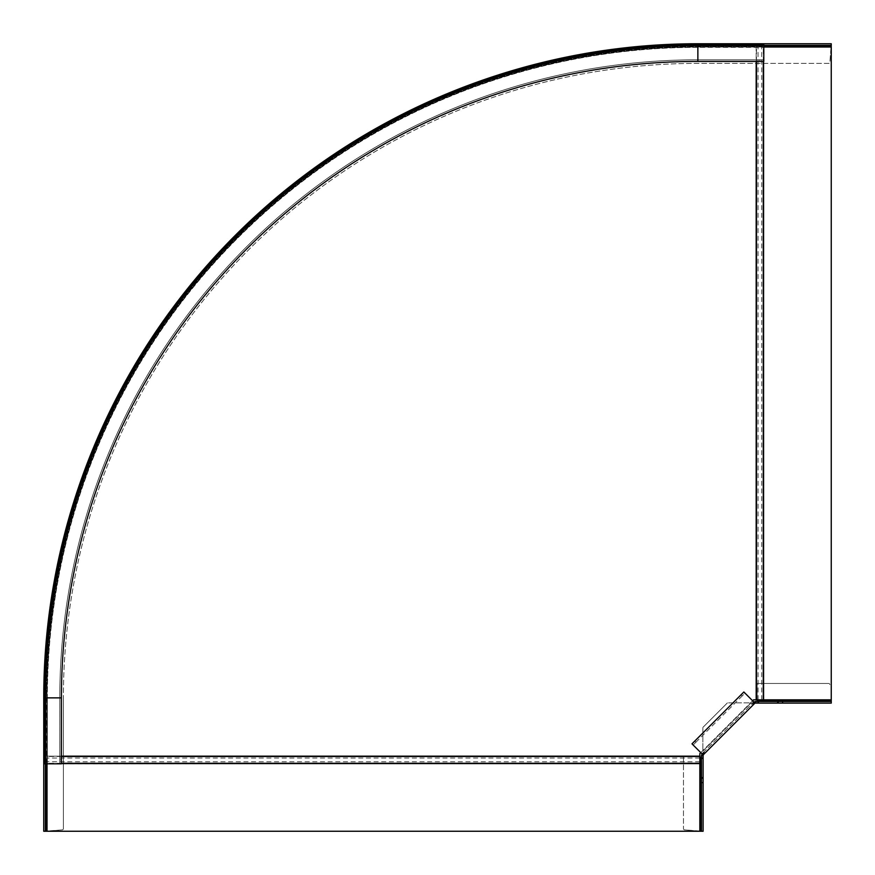 <?xml version="1.0" encoding="UTF-8"?>
<svg xmlns="http://www.w3.org/2000/svg" width="875" height="875" viewBox="0 0 875 875"><rect width="100%" height="100%" fill="white"/><g stroke="black" fill="none" stroke-linecap="round" stroke-linejoin="round"><path stroke-width="0.66" stroke-dasharray="4.38 3.28" d="M61.425 756.175L47.02 756.175L47.02 697.867A650.847 650.847 0 0 1 697.867 47.02L831.25 47.02L831.25 699.836L753.594 699.836L699.836 753.594L699.836 831.25L47.02 831.25L47.02 756.175L47.02 763.58L61.425 763.58M763.58 61.425L763.809 47.02M700.788 752.642L752.642 700.788M699.836 756.175L47.02 756.175L47.02 697.867A650.847 650.847 0 0 1 697.867 47.02L756.175 47.02L756.175 61.425M47.02 763.809L699.836 763.58M763.58 699.836L763.58 47.02L756.175 47.02L756.175 699.836M758.045 699.836L758.023 47.02M761.709 699.836L761.731 47.02M47.02 831.217L62.202 829.894L43.75 831.25L43.75 697.867A654.117 654.117 0 0 1 697.867 43.75L831.25 43.75L829.894 62.202L831.217 47.02M738.653 43.75L737.395 43.75L738.653 44.013M742.952 43.75L739.539 43.75L742.952 44.013M747.917 43.75L752.325 43.75L747.917 44.013M738.752 43.75L743.159 43.75L738.752 44.013M743.859 43.75L745.325 43.75M749.536 43.75L750.739 43.75L749.536 44.013M746.834 43.75L743.422 43.75L746.834 44.013M736.203 43.75L737.395 43.75L736.203 44.013M831.25 45.391L697.867 45.391L763.809 45.391L763.809 43.75M43.75 763.809L61.425 763.809L61.425 697.867A636.442 636.442 0 0 1 697.867 61.425L763.809 61.425L763.809 45.391M763.809 46.047L697.867 46.047L697.867 59.795L763.809 59.795L697.867 59.795A638.083 638.083 0 0 0 59.795 697.867A638.083 638.083 0 0 1 697.867 59.795A638.083 638.083 0 0 0 59.795 697.867L59.795 763.809L59.795 697.867L47.348 697.867A650.519 650.519 0 0 1 697.867 47.348L763.809 47.348L697.867 47.348A650.519 650.519 0 0 0 47.348 697.867L47.348 763.809L47.348 697.867L45.391 697.867A652.487 652.487 0 0 1 697.867 45.391A652.487 652.487 0 0 0 45.391 697.867L45.391 831.25M828.592 63.394L697.867 63.394A634.473 634.473 0 0 0 63.394 697.867A634.473 634.473 0 0 1 697.867 63.394L828.592 63.394A1.312 1.312 0 0 0 829.894 62.202A1.312 1.312 0 0 1 828.592 63.394M63.394 828.592L63.394 697.867L63.394 828.592A1.312 1.312 0 0 1 62.202 829.894A1.312 1.312 0 0 0 63.394 828.592M45.719 763.809L45.719 697.867A652.159 652.159 0 0 1 697.867 45.719L763.809 45.719M45.391 763.809L45.391 697.867L46.692 697.867A651.175 651.175 0 0 1 697.867 46.692L697.867 46.047A651.831 651.831 0 0 0 46.047 697.867L46.047 763.809M43.75 745.992L43.75 748.956L44.013 745.992M43.75 748.486L43.75 746.67L44.013 748.486M43.75 750.487L43.75 755.191L44.013 750.487M43.75 743.531L43.75 745.73L44.013 743.531M43.75 743.356L43.75 744.198L44.013 743.356M43.75 749.864L43.75 753.277L44.013 749.864M43.75 748.213L43.75 747.075L44.013 748.213M43.75 752.631L44.013 755.191L43.75 752.631M43.75 745.259L43.75 743.203L44.013 745.259M44.013 747.633L44.013 748.606M43.75 747.633L43.75 748.606M43.75 751.548L44.013 753.277L43.75 751.548M741.278 43.75L739.539 44.013L741.278 43.75M745.325 44.013L743.859 44.013M745.598 44.013L744.625 44.013M744.625 43.75L745.598 43.75M745.15 43.75L743.422 44.013L745.15 43.75M703.806 751.953L704.966 753.112L703.806 751.953L704.966 753.112L704.036 754.042L702.877 752.883L752.883 702.877L754.042 704.036L753.572 704.495L752.423 703.347L753.43 702.341A2.942 2.942 0 0 1 755.508 701.477L757.116 701.477L757.116 703.106L755.814 703.106L755.814 701.477M757.127 703.106L831.25 703.106L831.25 700.164L757.127 700.164L757.127 703.106L757.127 701.477L831.25 701.477M755.508 701.477L755.814 703.106M752.883 702.877L753.845 701.991M753.43 702.341L754.064 702.975M755.508 703.106A1.312 1.312 0 0 0 754.578 703.489L754.042 704.036M704.036 754.042L703.489 754.578A1.312 1.312 0 0 0 703.106 755.508L703.106 757.116L701.477 757.116L701.477 755.814L703.106 755.814M754.086 702.231L753.112 701.258L752.423 703.347L703.347 752.423A6.77 1.925 -136.2 0 1 703.106 752.566L701.258 753.112L702.231 754.086M753.112 701.258L745.008 693.153L693.153 745.008L701.258 753.112M702.877 752.883L702.341 753.43L703.347 752.423L704.495 753.572M702.975 754.064L701.991 753.845M703.106 755.497L701.477 755.508A2.942 2.942 0 0 1 702.341 753.43M701.477 831.25L701.477 757.127L703.106 757.127L703.106 831.25L684.666 829.894L699.836 831.217M703.106 757.127L700.164 757.127L700.164 831.25M683.462 757.127L683.462 828.581L683.462 757.127M684.666 829.894A1.312 1.312 0 0 1 683.462 828.581A1.312 1.312 0 0 0 684.666 829.894M751.034 702.877L753.112 704.966L751.034 702.877L727.42 702.877L751.034 702.877L702.877 751.034L702.877 727.42L702.877 751.034L751.034 702.877M702.877 727.42L727.42 702.877L702.877 727.42M753.112 704.966L751.953 703.806M704.255 753.703L703.106 752.566M694.772 741.081L695.931 742.23L693.153 745.008L691.994 743.859L743.859 691.994L745.008 693.153L742.23 695.931L741.081 694.772M695.931 742.23L742.23 695.931M757.127 700.164L757.127 683.462L828.581 683.462L757.127 683.462L757.127 699.836M829.894 684.666A1.312 1.312 0 0 0 828.581 683.462A1.312 1.312 0 0 1 829.894 684.666M699.836 761.731L47.02 761.731M699.836 758.023L47.02 758.023M763.273 61.425L763.273 47.02M756.481 61.425L756.481 47.02M61.425 756.481L47.02 756.481M61.425 763.273L47.02 763.273M59.795 759.883L61.425 759.883M759.883 61.425L759.883 59.795M697.867 45.391A652.487 652.487 0 0 0 45.391 697.867M831.25 46.692L697.867 46.692A651.175 651.175 0 0 0 46.692 697.867L46.692 831.25M697.867 43.75L697.867 46.692L763.809 46.692M46.692 763.809L46.692 697.867L43.75 697.867M45.719 697.867A652.159 652.159 0 0 1 697.867 45.719M697.867 47.348A650.519 650.519 0 0 0 47.348 697.867M753.703 704.255L752.566 703.106"/><path stroke-width="1.31" d="M763.809 47.02L831.25 47.02L831.25 699.836L753.594 699.836L752.642 700.788M61.425 763.58L699.836 763.58L699.836 753.594L700.788 752.642M699.836 763.58L699.836 831.25L47.02 831.25L47.02 763.809M763.809 43.75L763.809 45.719L697.867 45.719A652.159 652.159 0 0 0 45.719 697.867L45.719 763.809L43.75 763.809L43.75 697.867A654.117 654.117 0 0 1 697.867 43.75A654.117 654.117 0 0 0 43.75 697.867L45.062 697.867A652.816 652.816 0 0 1 697.867 45.062L697.867 43.75L831.25 43.75L831.217 47.02M831.25 45.391L763.809 45.391M763.809 45.719L763.809 61.425L697.867 61.425L697.867 45.062L763.809 45.062M45.391 763.809L45.391 831.25L47.02 831.217M45.719 763.809L61.425 763.809L61.425 697.867A636.442 636.442 0 0 1 697.867 61.425M45.391 831.25L43.75 831.25L43.75 763.809M757.127 701.477L757.127 700.164L831.25 700.164L831.25 701.477L782.6 701.477L782.6 703.106L777.613 703.106L777.613 701.477L782.6 701.477M777.613 701.477L758.428 701.477L758.428 703.106L777.613 703.106M758.428 703.106L755.508 703.106L755.508 701.477L758.428 701.477M831.25 701.477L831.25 703.106L782.6 703.106M754.064 702.975L755.508 703.106L755.475 701.477A3.391 3.161 89.7 0 1 755.508 701.477M753.43 702.341L755.475 701.477M754.578 703.489L753.572 704.495L754.086 702.231L743.859 691.994L691.994 743.859L702.231 754.086L704.255 753.703A8.291 1.892 44 0 0 704.495 753.572L703.489 754.578L702.975 754.064M704.966 753.112L753.572 704.495L704.495 753.572M703.489 754.578L703.106 755.497L701.477 755.475L702.341 753.43M701.477 831.25L701.477 777.613L703.106 777.613L703.106 831.25L700.164 831.25L700.164 757.127L701.477 757.127M701.477 758.428L701.477 755.508L703.106 755.497L703.106 758.428L701.477 758.428L701.477 777.613M703.106 782.6L701.477 782.6M703.106 777.613L703.106 758.428M763.58 699.836L763.58 61.425M763.273 699.836L763.273 61.425M756.481 699.836L756.481 61.425M756.175 61.425L756.175 699.836M699.836 756.175L61.425 756.175M699.836 756.481L61.425 756.481M699.836 763.273L61.425 763.273M763.809 46.692L831.25 46.692M46.692 831.25L46.692 763.809M697.867 45.719A652.159 652.159 0 0 0 45.719 697.867L61.425 697.867M45.062 763.809L45.062 697.867L45.719 697.867M778.225 703.106L778.225 701.477M701.477 778.225L703.106 778.225"/></g></svg>
